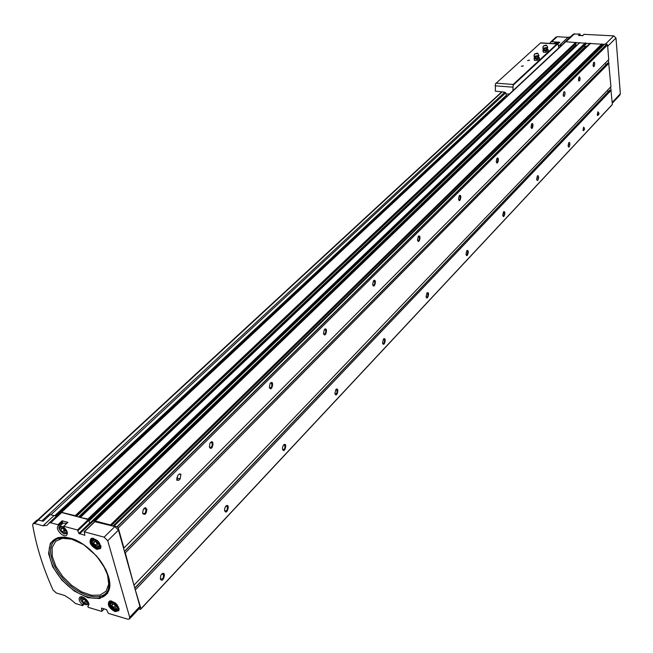<?xml version="1.0" encoding="UTF-8"?>
<svg xmlns="http://www.w3.org/2000/svg" width="653" height="653" viewBox="0 0 653 653"><rect width="100%" height="100%" fill="white"/><g stroke="black" fill="none" stroke-linecap="round" stroke-linejoin="round"><path stroke-width="0.98" d="M84.098 604.098L82.58 605.649L75.487 603.519L70.198 599.013L64.614 595.479L56.297 592.997L53.04 590.018C43.114 567.979 36.331 546.349 32.683 525.126L33.074 523.682L34.56 523.502L43.033 525.804L53.979 515.609L50.281 514.629L43.114 521.265L38.372 519.984L36.797 520.245M562.902 44.053L564.902 42.184M561.955 44.926L558.388 45.702M557.891 44.004L559.809 42.225L551.712 41.743L550.503 42.135L549.932 43.4M555.899 37.18L557.18 36.723L568.004 37.343L558.976 45.743M116.054 606.637L115.524 608.114L113.418 607.494L111.851 605.388L112.373 603.911L114.479 604.531L116.054 606.637M97.86 544.145L97.338 545.728L95.207 545.149L93.591 542.978L94.105 541.386L96.244 541.966L97.86 544.145M64.884 530.848L63.276 528.693L61.194 528.13L60.713 529.722L62.321 531.869L64.41 532.44L64.884 530.848M86.343 601.878L84.784 599.797L82.735 599.193L82.254 600.654L83.813 602.727L85.853 603.339L86.343 601.878M96.954 549.418C90.53 545.859 88.588 542.202 91.126 538.456C97.436 539.027 100.603 542.365 100.619 548.471L96.954 549.418M115.116 611.624C108.969 608.196 107.027 604.711 109.304 601.168C115.41 601.617 118.577 604.8 118.813 610.735L115.116 611.624M66.802 535.052L66.655 535.191C68.1 533.142 67.218 530.546 64.002 527.412L63.757 526.269L77.47 529.967L78.907 533.387L89.739 522.971L90.522 523.616L587.08 46.069M66.655 535.191C63.488 538.284 54.632 528.718 58.215 526.073L57.97 524.71L50.722 522.759L61.676 512.532L88.326 519.568L89.739 522.971M43.033 525.804L47.081 525.29L49.195 522.947L50.722 522.759M82.702 605.527L82.351 604.58C79.307 601.642 78.433 599.209 79.723 597.299C82.605 594.279 91.453 603.348 88.171 605.951L87.78 606.335L88.245 607.347L101.664 611.371L104.276 608.914M78.907 533.387L84.825 535.313L84.359 531.828L104.105 537.15L107.737 540.757L129.702 617.322L129.449 618.979L127.727 619.183L108.414 613.396L106.463 609.567L101.509 608.09L101.941 611.339M584.117 34.348L613.787 35.882L615.991 38.045L620.342 93.754L619.868 95.101L612.277 103.215M570.42 36.854L568.004 37.343M564.421 42.461L573.375 34.103L579.97 33.997L580.174 34.74L579.423 35.507L580.133 34.838M579.97 33.997L578.427 35.45L582.696 35.686L584.239 34.234M564.976 42.159L565.767 41.751L579.44 42.894M579.635 42.82L589.741 43.506M589.814 43.498L604.335 44.363M57.04 515.633L53.979 515.609M49.236 522.914L61.007 512.221L75.242 515.682L75.748 516.245M94.856 521.698L114.855 526.579L118.454 530.154L139.93 606.408L139.669 608.057L129.531 618.889M62.606 521.984L58.444 525.902L62.598 521.992L62.133 520.792L67.912 522.335L63.757 526.269M60.843 512.45L61.676 512.532M80.45 517.486L87.959 519.037L89.396 519.927L89.518 520.531L89.004 520.449M94.456 521.869L94.195 520.931L95.281 520.972L110.471 524.979L110.724 525.485M114.226 526.416L114.218 525.967L117.083 526.726L118.266 527.975L123.923 548.047L123.458 547.916M124.821 552.765L125.286 552.887L133.824 584.729M135.155 589.439L140.999 608.718L140.55 609.388L138.836 608.947M608.425 59.905L610.939 86.694L134.281 584.859M610.628 87.012L612.375 104.407L611.975 104.953L140.795 609.127M604.596 44.167L606.833 44.167L607.559 44.943L608.743 59.586L123.923 548.047M95.281 520.972L590.736 43.22M87.959 519.037L585.3 42.902M583.023 129.865L583.129 130.453C584.794 130.102 584.974 128.976 583.66 127.082L583.023 129.865M160.385 578.909C163.079 584.655 167.078 569.808 161.683 574.101L160.72 575.66L160.385 578.909M224.632 510.646C226.975 516.303 230.664 502.369 225.832 506.132L224.738 508.222L224.632 510.646M282.496 449.174C284.553 454.725 287.957 441.591 283.598 444.905L282.48 447.444L282.496 449.174M334.883 393.514C336.687 398.959 339.854 386.543 335.911 389.474L334.883 393.514M382.536 342.882C384.135 348.22 387.074 336.442 383.491 339.054L382.536 342.882M426.066 296.625C427.478 301.857 430.237 290.658 426.964 292.985L426.066 296.625M465.989 254.213L465.989 254.213C467.254 259.323 469.825 248.654 466.83 250.744L465.989 254.213M502.737 215.164L502.769 215.408C504.059 219.865 506.165 209.923 503.528 211.85L502.737 215.164M536.668 179.11L536.742 179.542C538.015 183.444 539.753 174.155 537.411 175.943L536.668 179.11M568.102 145.717L568.2 146.288C569.44 149.733 570.902 141.024 568.804 142.672L568.102 145.717M597.299 114.691L597.422 115.377C599.136 114.936 599.323 113.736 597.968 111.777L597.299 114.691M140.999 608.718L612.375 104.407M135.612 589.569L611.216 90.179M125.286 552.887L609.029 63.137M178.832 480.208L176.906 480.273L177.665 475.613L178.995 474.29L180.914 474.217L180.163 478.878L178.832 480.208L176.612 479.677M578.444 79.805L578.974 81.078L579.75 80.515L580.133 78.67L579.578 76.858L579.048 77.046L578.444 79.805M142.632 513.34C144.999 515.486 146.403 514.091 146.852 509.152C144.484 506.989 143.08 508.385 142.632 513.34M209.368 446.954C212.551 453.19 215.18 436.914 209.972 443.207L209.368 446.954M269.33 387.311C271.803 393.351 274.815 378.846 270.146 383.36L269.33 387.311M323.488 333.43C325.594 339.315 328.516 325.847 324.321 329.594L323.488 333.43M372.651 284.52C374.471 290.259 377.271 277.623 373.467 280.831L372.651 284.52M417.479 239.929C419.071 245.52 421.724 233.594 418.271 236.386L417.479 239.929M458.52 199.1L458.52 199.108C459.924 204.544 462.43 193.255 459.279 195.704L458.52 199.1M496.239 161.585L496.28 161.854C497.7 166.556 499.716 156.1 496.966 158.32L496.239 161.585M531.02 126.984L531.101 127.457C532.497 131.547 534.146 121.825 531.705 123.858L531.02 126.984M563.188 94.979L563.302 95.607C564.649 99.191 566.012 90.114 563.849 91.975L563.188 94.979M593.038 65.292L593.61 66.663L594.393 66.035L594.744 63.431L594.206 62.206L593.667 62.394L593.038 65.292M118.266 527.975L607.559 44.943M108.896 586.688L109.737 585.831M144.386 508.442L145.039 507.789M112.993 526.081L602.564 45.49L602.074 44.233M602.564 45.49L603.152 45.53M123.588 548.381L604.956 63.406L606.147 64.574M607.486 63.374L608.686 63.121M607.29 90.506L608.4 91.6M609.69 90.4L610.881 90.155M76.336 516.401L576.142 42.706M576.175 43.114L76.352 516.409M575.783 43.555L575.913 45L576.754 45.457M585.48 46.396L89.836 523.175L585.48 46.396L586.557 46.045M585.349 46.534L583.741 46.249M586.272 43.302L89.543 520.425M61.643 524.465L62.051 522.506M63.055 523.135L66.769 523.331M85.608 600.899L83.813 602.727M83.478 599.413L82.254 600.654M64.337 530.114L62.321 531.869M64.214 530.081L63.153 528.661M62.125 528.383L60.713 529.722M97.297 543.378L95.207 545.149M97.06 543.32L96.015 541.9M94.971 541.623L93.591 542.978M115.312 605.649L113.418 607.494M115.214 605.617L114.373 604.498M113.075 604.115L111.851 605.388M597.479 115.54L597.813 111.973M568.281 146.533L568.649 142.868M536.848 179.893L537.264 176.13M502.908 215.898L502.973 215.947C504.263 215.302 504.54 213.996 503.798 212.045L503.373 212.037M466.144 254.874L466.234 254.948C467.638 254.368 467.964 253.029 467.205 250.923L466.683 250.915M426.205 297.205L426.311 297.303C427.837 296.829 428.221 295.45 427.462 293.164L426.817 293.156M382.65 343.347L382.772 343.486C384.437 343.127 384.895 341.707 384.144 339.225L383.36 339.209M334.965 393.841L335.103 394.012C336.915 393.816 337.462 392.363 336.744 389.653L335.789 389.621M282.529 449.321L282.692 449.55C284.659 449.542 285.312 448.056 284.659 445.085L283.492 445.028M224.616 510.573L224.787 510.866C226.918 511.095 227.709 509.577 227.162 506.32L225.742 506.23M160.312 578.534L160.491 578.925C162.777 579.431 163.732 577.897 163.348 574.305L161.626 574.167M593.242 66.214L593.536 62.582M563.392 95.877L563.719 92.146M531.224 127.849L532.024 127.49L532.448 125.931L532.252 124.388L531.583 124.021M496.435 162.393L496.525 162.458C497.847 161.756 498.108 160.426 497.3 158.459L496.851 158.475M458.708 199.851L458.822 199.94C460.267 199.312 460.569 197.941 459.736 195.818L459.181 195.835M417.651 240.59L417.781 240.72C419.365 240.19 419.724 238.778 418.875 236.468L418.189 236.492M372.79 285.075L372.945 285.239C374.675 284.839 375.116 283.386 374.267 280.88L373.426 280.896M323.586 333.83L323.766 334.05C325.659 333.822 326.19 332.328 325.374 329.577L324.329 329.585M269.379 387.515L269.583 387.8C271.64 387.784 272.293 386.258 271.534 383.238L270.244 383.229M209.36 446.905L209.58 447.281C211.817 447.525 212.617 445.983 211.964 442.644L210.38 442.612M142.55 512.964L142.778 513.446C145.195 514.025 146.166 512.466 145.692 508.777L143.742 508.703M578.689 80.76L578.991 77.119M583.235 130.747L583.586 127.172M555.058 42.69L558.984 42.992M37.89 519.902L42.11 520.996M521.763 66.296L523.306 65.88L521.763 66.296M527.999 60.59L529.534 60.182L527.999 60.59M506.467 96.693L506.14 93.771L504.671 92.171L495.341 91.142L495.398 83.878L540.643 42.845L557.327 43.841M496.133 83.168L513.176 84.441L512.907 90.685M558.772 47.906L558.258 44.918L557.735 43.882L556.878 43.971L513.176 84.441M506.14 93.869L509.234 94.105M527.583 60.517L529.379 60.19M521.347 66.214L523.151 65.888M535.582 58.892L536.978 59.121L538.186 58.533L535.582 58.892L534.064 58.264L534.227 58.941L535.582 58.892M539.427 58.215L539.264 57.537L538.186 58.533L539.427 58.215L539.566 59.545L535.754 60.492L534.366 60.264L534.17 57.864M536.546 53.579L535.631 53.758L536.546 53.579M536.978 53.179L537.909 53.44L534.448 54.077L536.978 53.179M538.031 53.709L538.896 55.44L534.154 56.313L534.04 55.774M536.978 59.121L537.117 60.451M534.227 58.941L534.366 60.264M544.414 50.763L545.802 50.983L546.994 50.403L544.414 50.763L542.896 50.15L543.067 50.812L544.414 50.763M548.218 50.101L548.047 49.44L546.994 50.403L548.218 50.101L548.349 51.416L544.578 52.354L543.198 52.134L543.002 49.767M545.369 45.506L544.455 45.686L545.369 45.506M545.786 45.122L546.716 45.375L543.288 45.996L545.786 45.122M546.839 45.637L547.696 47.359L542.986 48.208L542.88 47.685M545.802 50.983L545.932 52.305M543.067 50.812L543.198 52.134M34.56 523.502L38.372 519.984M557.18 36.723L551.712 41.743M114.928 609.371C109.949 605.853 109.296 603.609 112.969 602.646C117.956 606.172 118.609 608.416 114.928 609.371M96.75 547.083C91.665 543.533 90.979 541.182 94.693 540.023C99.787 543.582 100.472 545.941 96.75 547.083M63.863 533.787C58.86 530.285 58.158 527.951 61.733 526.775C66.745 530.285 67.455 532.619 63.863 533.787M85.298 604.58C80.417 601.119 79.748 598.907 83.29 597.944C88.188 601.413 88.857 603.633 85.298 604.58M69.847 538.064L57.978 537.566L50.42 543.141L48.559 553.556L52.648 566.706L61.831 580.06L74.336 591.087L87.804 597.691L99.664 598.556L107.565 593.414L109.859 583.162L105.966 569.775L96.603 555.981L83.666 544.626L69.847 538.064M574.616 33.695L565.971 41.768M613.787 35.882L605.445 44.086M104.105 537.15L114.855 526.579M84.359 531.828L95.191 521.38M77.47 529.967L88.326 519.568M62.133 520.792L57.97 524.71M129.702 617.322L139.93 606.408M107.737 540.757L118.454 530.154M620.342 93.754L612.212 102.431M615.991 38.045L607.665 46.281M110.471 524.979L601.96 43.882M80.678 517.119L579.888 42.584M75.242 515.682L575.84 42.347M61.766 512.123L565.767 41.751M117.083 526.726L606.833 44.167M114.218 525.967L604.719 44.045M427.935 295.001L428.588 294.299M467.679 252.752L468.307 252.091M504.271 213.866L504.875 213.229M538.064 177.951L538.643 177.33M569.375 144.672L569.93 144.076M598.458 113.753L598.997 113.181M110.716 525.265L602.107 44.061M111.296 525.641L601.976 44.763M117.295 526.857L606.972 44.233M124.478 551.556L607.796 63.063M134.804 588.206L610 90.09M427.935 294.952L428.588 294.266M467.687 252.711L468.307 252.05M504.271 213.825L504.867 213.188M538.064 177.91L538.643 177.298M569.375 144.631L569.93 144.044M598.458 113.72L598.997 113.149M108.855 586.916L109.72 586.027M99.705 597.103L100.374 596.418M75.715 516.148L576.134 42.633M78.515 516.98L575.913 45M79.65 517.274L576.354 45.432M94.35 520.89L590.018 43.31M79.511 533.983L90.334 523.567M89.534 520.408L586.312 43.71M89.396 519.927L586.28 43.359M88.988 519.47L586.035 43.074M78.066 530.562L88.914 520.155M101.982 611.061L104.105 608.865M118.993 608.229L118.732 610.098L115.312 610.922C109.614 607.739 107.818 604.515 109.924 601.225L111.573 601.005M119.124 608.98L118.536 610.09L115.573 610.441C110.512 607.804 108.618 604.784 109.892 601.389L110.822 600.907M110.414 604.384L110.814 602.107L115.565 603.119M116.756 604.286L118.152 606.686L118.25 608.425L117.818 609.151L115.687 609.51M100.864 545.737L100.554 547.818L97.158 548.708C91.2 545.402 89.404 542.014 91.755 538.545L93.632 538.374M100.995 546.602L100.317 547.843L97.428 548.226C92.146 545.508 90.228 542.341 91.673 538.733L92.775 538.227M92.122 541.949L92.604 539.492C97.681 539.541 100.015 542.006 99.599 546.871L97.256 547.181M579.358 35.499L580.174 34.74M578.705 35.466L580.117 34.136M83.494 603.69L82.466 604.743M83.339 603.568L82.351 604.58M88.555 605.445L87.804 606.213L88.555 605.437M62.623 521.861L58.46 525.779M62.37 521.029L58.207 524.947M580.46 35.564L582.892 35.458M80.735 598.613L81.25 597.389L82.49 596.964M88.596 603.021L88.082 604.392L86.049 604.719M59.26 528.571L59.774 526.228L63.741 526.775M67.202 532.04L66.598 533.607L64.378 533.893M83.119 544.382L71.626 539.149L62.468 538.325L55.685 541.255L52.134 547.516L52.224 556.242L55.889 566.298L62.639 576.403L71.601 585.3L81.674 591.879L91.591 595.299L100.097 595.095L106.08 591.234L108.7 584.174L107.574 574.795L102.799 564.331M68.549 537.909L57.644 538.676C45.726 543.663 49.628 564.853 64.876 580.59C79.895 596.524 101.46 602.017 107.614 591.014C109.704 587.284 110.022 582.492 108.569 576.632M70.059 538.284C64.631 536.839 60.043 536.905 56.305 538.488C44.053 543.631 48.093 565.433 63.774 581.627C79.233 598.026 101.427 603.699 107.761 592.385C117.303 578.729 92.995 543.598 70.059 538.284M176.539 478.012L180.163 478.878M56.158 515.821L506.401 96.138M38.307 519.943L502.067 91.967M554.397 43.669L555.711 42.461M41.874 520.906L504.842 92.187M557.066 43.824L558.38 42.616M50.885 514.784L505.773 92.799M54.697 515.764L506.304 95.297M144.631 508.507L145.399 507.748M540.439 42.992L556.878 43.971M513.029 85.323L557.735 43.882M495.096 85.829L512.768 87.159M538.839 55.709L538.668 56.403L534.399 56.844M538.578 56.68C537.827 58.125 536.44 58.362 534.399 57.399L534.546 57.146M547.63 47.612L547.459 48.314L543.231 48.738M547.369 48.591C546.634 50.003 545.255 50.232 543.231 49.293L542.986 48.208M33.074 523.682L36.878 520.172M114.104 525.983L604.629 44.069M124.429 551.369L607.576 63.137M134.747 588.002L609.771 90.163M140.73 609.2L611.975 104.953M427.927 295.083L428.597 294.381M467.67 252.842L468.315 252.164M504.263 213.947L504.875 213.294M538.056 178.024L538.643 177.404M569.367 144.746L569.93 144.142M598.45 113.826L598.997 113.247M108.782 587.308L109.688 586.378M99.689 597.315L100.627 596.352M61.007 512.221L565.147 41.955M76.425 516.425L576.142 43.212M80.466 517.143L579.717 42.641M94.195 520.931L589.888 43.367M89.526 520.531L586.28 43.808M555.981 37.115L550.503 42.135M573.375 34.103L564.38 42.486M84.09 531.86L94.922 521.42M49.195 522.947L60.149 512.727M110.349 600.907L109.304 601.168M119.14 609.453L118.536 610.09L118.813 610.735M117.932 609.029L118.928 607.976M117.818 609.151C117.94 609.592 116.993 609.69 114.969 609.461C106.602 602.686 111.565 602.743 110.814 602.107L111.818 601.062M92.204 538.219L91.126 538.456M101.003 547.173L100.317 547.843L100.619 548.471M99.729 546.749L100.84 545.647M99.599 546.871L96.799 547.19C88.057 540.015 93.436 540.129 92.604 539.492L93.73 538.399M582.647 35.686L584.157 34.258M84.155 604.131L82.694 605.633M67.806 522.351L63.651 526.285M580.452 35.564L582.925 35.425M81.813 596.818L81.25 597.389C81.968 598.009 77.095 597.952 85.339 604.67L88.082 604.392M88.196 604.278L88.751 603.707M63.17 523.02L59.774 526.228C60.59 526.865 55.236 526.661 63.904 533.893L66.598 533.607M66.72 533.493L67.365 532.872M106.831 571.963L109.1 581.121L109.092 585.235L107.761 592.385C111.965 583.7 109.002 572.485 98.864 558.748C87.975 546.675 78.319 539.811 69.895 538.17C64.402 536.725 59.872 536.831 56.305 538.488L57.644 538.676C58.06 537.517 62.672 537.574 71.487 538.831L75.242 540.121M466.789 250.866L467.205 250.923M426.948 293.091L427.462 293.164M383.523 339.119L384.144 339.225M335.985 389.506L336.744 389.653M283.737 444.889L284.659 445.085M226.044 506.042L227.162 506.32M162.001 573.93L163.348 574.305M459.312 195.769L459.736 195.818M418.353 236.402L418.875 236.468M373.622 280.782L374.267 280.88M324.574 329.439L325.374 329.577M270.546 383.042L271.534 383.238M210.748 442.367L211.964 442.644M144.199 508.393L145.692 508.777M179.542 473.89L180.914 474.217M55.742 515.846L506.377 95.926M144.999 508.597L145.79 507.805M37.719 519.894L501.675 91.934M554.022 43.645L555.099 42.657M536.611 53.579L535.631 53.758M535.55 53.815L536.962 53.709M534.448 54.077L533.974 56.044M534.056 58.101L534.554 57.162L534.154 56.313M545.443 45.514L544.455 45.686M544.382 45.743L545.777 45.637M543.288 45.996L542.814 47.938M542.888 49.987L543.378 49.048"/></g></svg>
